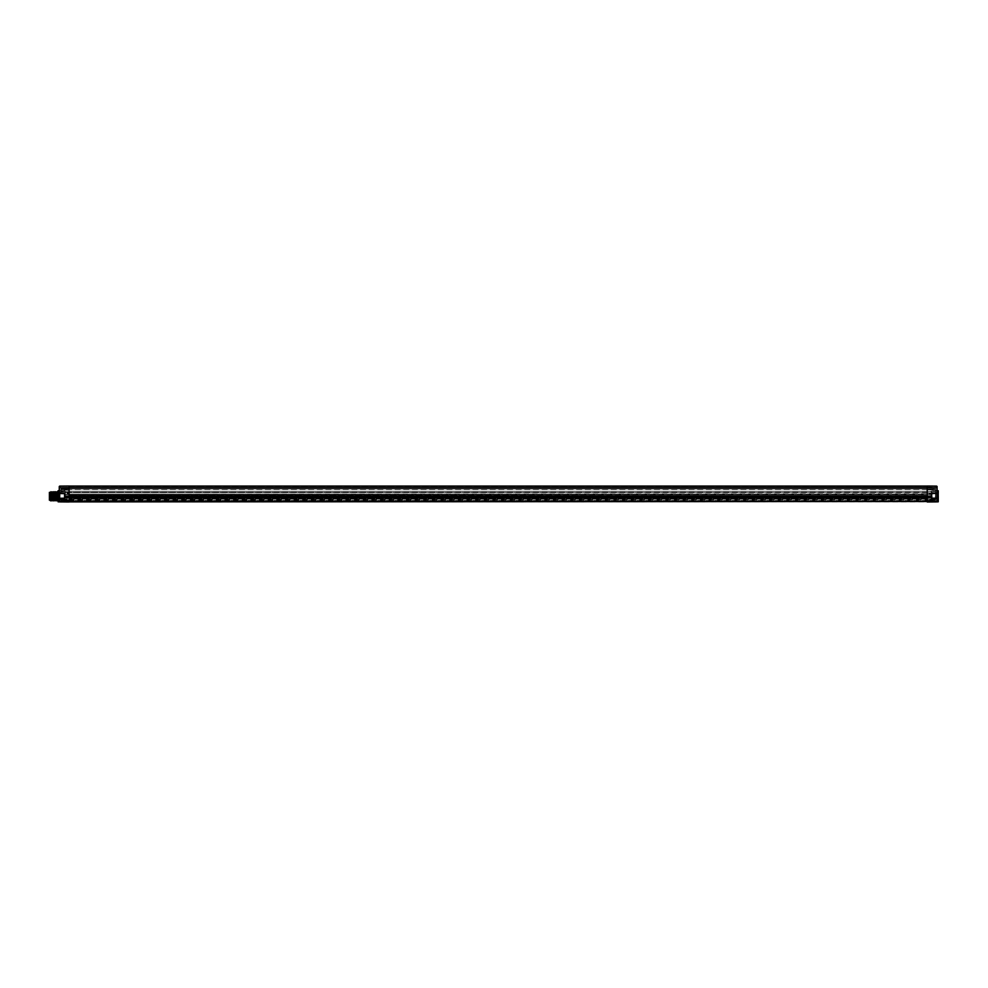 <?xml version="1.0" encoding="UTF-8"?>
<svg xmlns="http://www.w3.org/2000/svg" width="988" height="988" viewBox="0 0 988 988"><rect width="100%" height="100%" fill="white"/><g stroke="black" fill="none" stroke-linecap="round" stroke-linejoin="round"><path stroke-width="0.74" stroke-dasharray="4.94 3.71" d="M69.111 489.653L69.111 492.407L69.111 489.653M69.111 496.717L69.111 495.112L927.226 494.951L69.111 495.42L927.226 494.951L927.226 496.841L69.111 496.841L927.226 496.841L927.226 497.89L927.226 496.371L69.111 496.371L69.111 494.889L927.226 495.074L927.226 494.247L927.226 497.544L927.226 494.309L69.111 494.309L69.111 497.73L69.111 496.371L927.226 496.371L927.226 493.901L69.111 494.309L69.111 492.79L927.226 492.79L69.111 492.79L927.226 492.79L927.226 491.271L69.111 491.271L69.111 492.79L69.111 490.344L69.111 492.79L927.226 492.79L927.226 491.271L927.226 493.061L927.596 489.974L927.226 492.407L927.226 487.294L927.226 489.764L927.226 488.998L69.111 488.998L69.111 486.392L926.855 486.392L69.111 486.392L69.111 487.529L927.226 487.529L927.226 488.998L69.111 488.998L69.111 487.529L927.226 487.529L926.855 486.392L926.855 487.529L69.111 487.529L69.111 486.232L69.111 488.319L69.111 487.529L927.226 487.529L927.226 492.79L69.111 492.79L69.111 491.271L69.111 492.407L69.111 491.271L927.226 491.271L927.226 492.79L69.111 492.407L69.111 500.817L69.111 495.766L66.838 495.766L67.023 500.595L67.209 496.087L67.209 500.052L68.74 500.632L68.74 499.335L61.145 499.236L67.209 499.064L67.209 500.928M69.111 490.344L61.145 489.838L61.145 487.553L61.145 491.728L61.145 489.838L68.74 489.974L61.145 489.838L60.774 487.924L60.774 491.728L60.774 489.455L68.74 489.974L68.74 487.417L61.145 487.553L68.74 487.417L68.74 489.072L60.774 489.072L68.74 489.072L68.74 491.728L69.111 490.344M927.226 490.344L927.226 493.901L927.226 493.061L927.226 493.901L927.226 493.061L927.226 493.901L935.191 493.555L935.562 489.455L935.562 500.076L935.562 487.924L935.191 499.101L927.596 499.175L935.191 499.101L935.191 499.78L927.596 499.817L927.596 493.617L935.562 493.284L927.596 493.061L935.562 493.012M69.111 491.271L927.226 491.271L69.111 491.271M69.111 488.998L927.226 488.998L69.111 488.998M937.081 494.976L937.081 490.703L936.71 493.568L931.783 493.654L931.4 498.767L936.71 498.866L936.957 496.272L937.081 501.496L937.081 486.504L927.226 486.034L69.111 486.084L927.226 486.232L927.226 487.294L927.226 486.232L69.111 486.034L59.626 486.121L59.626 487.751L69.111 487.751L69.111 486.084L927.226 486.084L927.226 487.751L69.111 487.751L69.111 496.087L927.226 496.087L927.226 500.583L927.226 497.964L927.596 500.323L935.191 500.224L935.562 493.284M927.226 487.035L935.191 487.553L935.191 489.085L935.562 487.924L927.596 487.417L927.596 488.319L927.596 487.417M59.255 493.049L64.998 492.567L64.998 490.875L65.504 491.728L64.998 492.567L64.998 490.875L64.998 492.567L64.998 490.875L64.998 492.567L59.638 492.666L59.255 490.394L59.255 498.631L64.566 498.174L64.566 493.617L59.255 493.16L59.255 494.914M59.255 486.504L59.255 493.16L64.936 493.247L59.626 493.531L59.255 487.751M58.119 490.715L58.119 501.83M57.736 491.098L57.736 501.459M57.736 496.272L57.736 500.817L57.736 496.272M59.255 497.112L59.255 501.496L69.111 501.299L69.111 501.966L927.226 501.966L927.226 501.299L69.111 501.299L69.111 496.087L64.936 496.087L64.936 493.247M931.4 493.284L936.71 493.568L937.081 487.751L927.226 487.751L927.226 496.087L931.4 496.087L931.4 493.284L936.71 493.568L937.081 498.594M937.081 490.394L937.081 493.049L937.081 490.394L937.081 493.049L937.081 490.394L936.698 492.666L936.698 490.789L936.698 492.666L936.698 490.789L931.338 490.875L931.338 492.567L937.081 493.049L931.338 492.567L931.338 490.875L931.338 492.567L931.338 490.875L937.081 490.394M938.217 501.83L938.217 490.715M931.783 498.137L935.562 498.199L931.783 498.137M64.566 498.174L59.255 498.631L64.936 498.804L64.566 493.617M64.566 495.89L64.566 497.433L64.566 495.89M59.255 498.631L59.255 500.965M64.936 498.804L64.862 494.655L64.862 497.125L64.862 494.655L64.862 497.125L68.814 497.162L68.814 494.63L69.111 497.47L68.74 492.444L68.728 493.444L67.221 493.444L69.111 493.16L69.111 496.186M936.71 501.879L936.71 498.224M59.626 501.879L59.626 493.531M927.226 495.89L927.226 497.544L927.226 495.89M935.562 489.455L927.596 489.974L935.191 489.838M927.287 498.693L927.287 497.335L927.287 498.693M927.226 500.447L69.111 500.447L69.111 499.113L927.226 499.138L927.226 500.965L927.226 497.335L69.111 497.693L64.936 497.668L64.566 496.087M69.111 498.94L69.111 499.829L69.111 498.52L927.226 498.52L927.226 499.805L927.226 498.52L69.111 498.52L69.111 500.965L67.048 500.595M69.111 500.447L927.226 500.817L69.111 500.817L68.74 492.518L67.221 492.469L67.221 491.505L67.592 492.777L69.111 492.827L69.111 500.2L67.122 499.879M69.061 497.89L69.111 495.89M69.111 496.841L927.226 496.841L68.74 496.841L68.74 496.124L67.196 496.149L66.838 500.546L61.145 500.447L60.774 498.446L61.145 500.447L66.838 500.546L66.838 496.087L67.592 496.075L66.838 496.087L66.838 499.817L68.728 499.842L68.74 500.632L67.209 500.052M67.592 493.333L67.592 492.518M57.279 496.272L57.279 492.642L57.279 496.272M69.111 500.385L57.279 499.903L57.279 492.642L67.221 492.555L67.221 493.444M57.551 499.311L57.551 493.247M57.551 492.716L57.551 499.842L57.551 492.716L60.046 493.012L60.046 499.533L60.046 493.012M57.551 499.842L59.515 499.842L59.515 492.716L60.046 499.533M60.046 493.123L60.046 499.422L60.046 493.123L58.008 493.123L58.008 499.422L58.008 493.123M60.046 499.422L58.008 499.422M58.008 498.705L58.008 497.643L58.008 498.705L60.046 498.705L60.046 497.643L60.046 498.705M58.008 494.914L58.008 493.852L58.008 494.914L60.046 494.914L60.046 493.852L60.046 494.914M58.008 496.803L58.008 495.741L58.008 496.803L58.008 495.741L58.008 496.803L60.046 496.803L60.046 495.741L60.046 496.803L60.046 495.741L60.046 496.803L58.008 496.803M58.008 497.643L60.046 497.643M60.046 498.545L60.046 497.791L60.046 498.545L57.934 498.545L57.934 497.791L57.934 498.545M60.046 497.791L57.934 497.791M58.008 493.852L60.046 493.852M60.046 494.753L60.046 494L60.046 494.753L57.934 494.753L57.934 494L57.934 494.753M60.046 494L57.934 494M58.008 495.741L60.046 495.741L58.008 495.741M60.046 496.655L60.046 495.89L60.046 496.655L57.934 496.655L57.934 495.89L57.934 496.655L57.934 495.89L57.934 496.655L60.046 496.655L60.046 495.89L57.934 495.89L60.046 495.89L60.046 496.655M64.949 498.001L64.949 498.755L64.949 498.001L60.774 498.446L64.949 498.421L61.145 498.483L64.949 498.421L64.949 493.469L64.949 498.755L65.319 497.619L61.145 498.483L65.282 497.779M65.245 493.938L64.949 493.037L64.949 493.79L61.145 493.407L61.145 491.394L61.145 493.407L64.949 493.469L65.319 494.173L61.145 493.728L65.319 493.877L65.319 497.903L65.319 494.173M67.122 497.903L65.257 497.829M66.838 495.766L66.838 497.433L65.319 497.446L68.74 497.89L65.319 497.631M61.145 500.447L61.145 499.693L61.145 500.447L68.74 500.583L61.145 500.447M69.111 494.889L927.226 494.889L69.111 494.889M69.111 495.766L68.74 497.421L68.74 494.371L65.319 494.346L68.74 494.371L65.319 493.889L68.74 493.901L68.74 491.728L61.145 491.728L61.145 493.728L61.145 492.963L64.949 493.037L61.145 492.963L60.774 491.728L60.774 493.345L60.774 491.024L60.774 493.345L60.774 491.728L68.74 491.728L69.111 495.766M69.061 497.754L69.061 498.582M69.086 500.817L69.111 499.138L927.596 499.175L927.596 497.742L935.562 498.051L927.226 497.52L927.596 491.728L935.562 491.728L927.596 491.728L927.263 490.196M69.111 497.964L927.226 497.964L69.111 497.964M927.226 498.372L927.226 497.742L927.226 498.372L69.111 498.372L927.226 498.372M69.111 498.421L69.111 497.742L69.111 498.421M935.562 500.076L927.596 500.583L935.191 500.447M69.061 497.927L70.259 497.606L69.061 497.606M938.6 501.459L938.6 491.098M930.832 491.728L931.338 490.875L931.338 492.567L930.832 491.728M69.111 487.529L926.855 487.529L69.111 487.529M57.329 500.817L57.353 492.345L56.81 496.272C56.687 502.139 56.563 502.139 56.44 496.272C56.304 490.406 56.18 490.406 56.057 496.272C55.933 502.139 55.797 502.139 55.674 496.272C55.55 490.406 55.427 490.406 55.291 496.272C55.167 502.139 55.044 502.139 54.92 496.272C54.797 490.406 54.661 490.406 54.538 496.272L54.735 491.728M55.081 500.743L55.254 496.272C55.377 490.406 55.501 490.406 55.637 496.272C55.76 502.139 55.884 502.139 56.007 496.272C56.143 490.406 56.267 490.406 56.39 496.272C56.514 502.139 56.637 502.139 56.773 496.272C56.896 490.406 57.02 490.406 57.143 496.272C57.279 502.139 57.403 502.139 57.526 496.272L57.712 491.728M55.822 500.817L56.193 491.728M55.871 500.817L56.254 491.728M52.66 498.545L52.982 496.272C53.105 490.406 53.229 490.406 53.352 496.272C53.488 502.139 53.611 502.139 53.735 496.272C53.858 490.406 53.994 490.406 54.118 496.272C54.241 502.139 54.365 502.139 54.501 496.272C54.624 490.406 54.748 490.406 54.871 496.272M52.08 500.817L53.167 491.728M53.537 500.817L53.92 491.728M53.599 500.817L53.982 491.728M54.155 496.272C54.031 490.406 53.908 490.406 53.784 496.272C53.648 502.139 53.525 502.139 53.401 496.272C53.278 490.406 53.154 490.406 53.019 496.272C52.895 502.139 52.772 502.139 52.648 496.272C52.512 490.406 52.389 490.406 52.265 496.272L51.944 498.545M51.845 496.272C51.709 490.406 51.586 490.406 51.462 496.272C51.339 502.139 51.215 502.139 51.08 496.272C50.907 485.429 50.721 497.47 50.536 500.743C50.734 500.521 50.931 484.034 51.129 496.272C51.253 502.139 51.376 502.139 51.512 496.272C51.635 490.406 51.759 490.406 51.882 496.272C51.969 502.139 52.092 502.139 52.216 496.272C52.352 490.406 52.475 490.406 52.599 496.272M50.277 498.397L50.894 491.728M50.561 500.817L50.944 491.728M51.327 500.817L51.697 491.728M50.153 492.11L50.153 500.2M50.153 496.272L50.153 492.222L50.153 496.272M50.153 497.989L50.549 492.345M50.536 496.272L50.536 499.94L50.536 496.272M56.217 496.272L56.217 499.891L56.217 496.272M56.81 496.272L56.81 499.903L56.81 496.272M56.563 493.247L56.563 499.311M56.563 499.842L56.563 492.716L56.563 499.842L51.944 499.842L51.944 492.716L56.563 492.716M51.944 499.842L51.944 492.716A3.68 3.68 0 0 0 50.647 492.716L50.647 499.842A3.68 3.68 0 0 0 51.944 499.842M50.647 499.842L50.153 492.716L50.647 499.842M50.153 499.842L50.153 492.716M49.4 500.2L49.4 492.345M49.4 499.422L49.4 493.123L49.4 499.422L56.069 499.422L56.069 493.123L49.4 493.123M56.069 499.422L56.069 494.395L49.783 494.395L49.783 493.753L49.783 494.395L56.069 494.371L56.069 495.013L56.069 493.123M56.069 493.753L49.783 493.753M56.069 494L56.069 494.753L56.069 494L50.882 494.284L56.069 494.753M56.069 495.89L56.069 496.655L56.069 495.89L56.069 496.655L56.069 495.89L50.882 496.359L56.069 496.655L50.882 496.359L56.069 495.89M56.069 497.791L56.069 498.545L56.069 497.791L50.882 498.076L56.069 498.545M56.069 495.013L49.783 495.013M64.998 490.875L59.638 490.789L59.638 492.666L59.638 490.789L64.998 490.875M69.111 488.319L61.145 488.319L69.111 488.319M927.226 492.407L69.111 492.407L927.226 492.407M927.226 489.381L69.111 489.381L927.226 489.381M931.4 498.767L931.783 496.087M931.783 497.409L927.226 497.693L927.226 501.299L937.081 500.965M931.4 495.89L931.4 494.655L931.4 495.89M927.609 495.89L927.609 497.162L927.609 495.89M927.226 488.319L927.596 489.208L935.191 489.085L927.596 489.208L927.596 488.319L935.191 488.319L927.226 488.319M935.562 499.508L935.191 500.224L927.596 500.323L935.562 499.508M927.226 500.583L69.111 500.595M67.221 493.333L67.592 492.185M61.145 499.236L61.145 498.483L61.145 499.236M67.209 496.841L68.74 496.841L69.111 499.879M64.949 498.755L61.145 498.829L64.949 498.755M69.111 500.2L60.774 499.693L61.145 498.829L61.145 499.693L67.122 499.792M927.226 497.73L69.111 497.73L927.226 497.73M927.226 499.113L69.111 499.113M927.226 498.174L69.111 498.174M69.111 494.593L68.74 493.901L69.111 494.593M66.962 499.805L68.74 499.829L68.74 500.583M68.814 495.89L68.814 494.63L68.814 495.89M54.476 498.545L55.192 498.545M931.4 494.655L927.226 494.247L931.4 494.655M927.609 497.162L931.783 497.507L927.226 497.544M69.111 492.827L67.443 492.395M60.774 491.024L67.592 491.888M67.209 497.186L67.209 495.791M68.814 494.63L64.566 494.358L68.814 494.63M69.111 494.951L927.226 494.951L69.111 494.951M69.111 499.805L927.226 499.805M69.111 499.249L927.226 499.249M926.077 498.73L927.287 498.742L926.077 498.73M925.719 497.977L927.287 497.606L925.719 497.977M69.111 498.742L70.259 498.73L69.111 498.742M64.566 497.433L68.814 497.162M55.476 500.2L55.118 500.817M56.983 500.2L56.625 500.817M54.673 491.728L54.315 492.345M55.056 500.817L54.698 500.2M53.216 491.728L53.574 492.345M52.833 500.817L53.191 500.2M52.463 491.728L52.821 492.345M51.648 491.728L51.29 492.345M52.401 491.728L52.043 492.345M54.266 499.916L50.203 500.286M54.661 499.903L56.81 499.903L56.81 492.654L50.153 492.222M55.439 491.728L55.081 492.345M56.575 500.817L56.217 500.2M56.958 491.728L56.6 492.345"/><path stroke-width="1.48" d="M69.111 486.034L69.111 487.751L59.626 487.751L59.626 486.121L69.111 486.034M931.4 493.284L936.71 493.197L937.081 486.504L937.081 493.197L931.4 493.284L931.4 497.668L927.226 497.693L927.226 486.034L936.71 486.121L936.71 487.751L69.111 487.751L69.111 497.693L64.936 497.668L64.936 498.804L64.566 493.617L59.626 493.531L64.566 493.617L64.566 498.174L59.255 498.631L59.255 497.112L59.255 501.496L59.626 498.261L64.566 498.174M59.255 497.112L59.255 493.049M59.255 494.914L59.255 486.504M58.119 490.715L58.119 501.83L58.119 490.715L59.255 490.703M59.626 493.531L59.255 498.631M937.081 498.594L937.081 501.496L937.081 498.594L931.4 498.767L931.783 493.654L937.081 493.197L937.081 498.594L931.783 498.137L936.71 498.224L936.71 493.197L937.081 497.05M938.217 501.83L938.217 490.715L938.217 501.83L936.846 501.842M937.081 501.496L59.626 501.879L69.111 501.966L69.111 497.693L927.226 497.693L927.226 501.299L69.111 501.299L59.626 501.237L59.626 498.903L64.936 498.804M936.957 496.272L937.081 494.976L936.957 496.272M64.862 497.125L64.936 493.247L64.936 496.087L931.783 496.087L931.4 498.767M931.783 496.087L931.783 497.409M937.081 500.965L936.71 498.224L935.562 498.199L936.71 498.224M936.71 501.879L927.226 501.966L927.226 501.299L936.71 501.237L936.71 501.879M59.626 501.879L59.255 500.965M57.736 491.728L56.983 491.802M57.008 491.728L56.6 500.743M56.81 496.272C56.687 502.139 56.563 502.139 56.44 496.272C56.304 490.406 56.18 490.406 56.057 496.272C55.933 502.139 55.797 502.139 55.674 496.272C55.55 490.406 55.427 490.406 55.291 496.272C55.377 490.406 55.501 490.406 55.637 496.272C55.76 502.139 55.884 502.139 56.007 496.272C56.143 490.406 56.267 490.406 56.39 496.272C56.514 502.139 56.637 502.139 56.773 496.272C56.896 490.406 57.02 490.406 57.143 496.272C57.279 502.139 57.403 502.139 57.526 496.272M55.291 496.272C55.167 502.139 55.044 502.139 54.92 496.272C54.797 490.406 54.661 490.406 54.538 496.272C54.624 490.406 54.748 490.406 54.871 496.272L55.192 498.545M54.723 491.728L55.464 500.2L54.698 500.2L54.711 491.802M56.612 492.345L55.834 492.345L55.822 500.817M53.191 491.802L53.574 500.743M52.982 496.272C53.105 490.406 53.229 490.406 53.352 496.272C53.488 502.139 53.611 502.139 53.735 496.272C53.858 490.406 53.994 490.406 54.118 496.272C54.241 502.139 54.365 502.139 54.501 496.272M54.328 492.345L53.562 492.345L53.55 500.817M52.821 492.345L52.043 492.345L52.809 500.743M54.476 498.545L54.155 496.272C54.031 490.406 53.908 490.406 53.784 496.272C53.648 502.139 53.525 502.139 53.401 496.272C53.278 490.406 53.154 490.406 53.019 496.272C52.895 502.139 52.772 502.139 52.648 496.272C52.512 490.406 52.389 490.406 52.265 496.272C52.352 490.406 52.475 490.406 52.599 496.272L53.191 500.2M52.055 500.743L51.882 496.272C51.969 502.139 52.092 502.139 52.216 496.272M50.487 500.768L50.153 497.989L50.536 500.743C50.413 495.741 50.289 486.294 50.153 497.989L50.549 492.345L50.561 500.817M50.919 491.802L51.129 496.272C51.253 502.139 51.376 502.139 51.512 496.272C51.635 490.406 51.759 490.406 51.882 496.272C51.709 490.406 51.586 490.406 51.462 496.272C51.339 502.139 51.215 502.139 51.08 496.272L50.549 492.345M52.055 492.345L51.29 492.345L51.29 500.743M51.672 500.2L52.438 500.2M51.302 492.345L50.894 491.728M50.153 492.345L49.4 492.345L49.4 500.2L50.153 499.656M55.489 491.728L55.081 492.345M56.971 500.2L57.736 500.817M64.936 493.247L59.626 493.16L59.255 487.751M927.226 486.084L69.111 486.084L927.226 486.084M51.944 498.545L52.66 498.545M58.119 501.83L59.49 501.842M938.217 490.715L937.081 490.703M54.303 500.817L53.945 500.2M53.216 491.728L53.574 492.345M51.265 500.817L50.907 500.2M56.575 500.817L56.217 500.2"/></g></svg>
